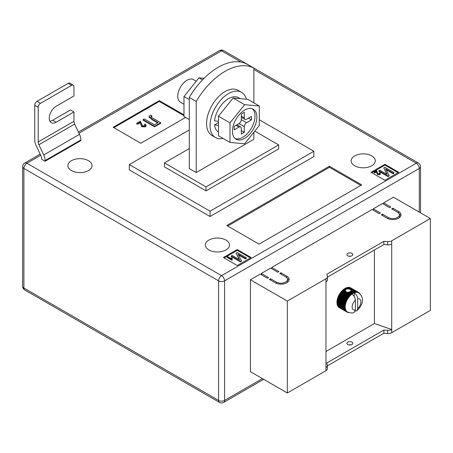 <?xml version="1.0" encoding="UTF-8"?>
<svg xmlns="http://www.w3.org/2000/svg" width="453" height="453" viewBox="0 0 453 453"><rect width="100%" height="100%" fill="white"/><g stroke="black" fill="none" stroke-linecap="round" stroke-linejoin="round"><path stroke-width="0.68" d="M349.591 291.823L352.055 293.244A11.416 6.591 -60 0 1 352.445 292.995L350.061 291.619L347.881 292.44L346.154 291.806L345.294 290.43L346.392 288.974L349.291 288.974L354.574 292.026A11.416 6.591 -60 0 1 354.948 291.925L355.497 292.4A11.093 6.404 120 0 0 354.705 292.615A11.093 6.404 120 0 0 354.223 292.791C356.347 294.274 357.502 296.296 357.683 298.861L357.683 308.629A6.2 3.579 120 0 0 360.916 301.879A6.2 3.579 120 0 0 357.683 298.861M345.311 290.956L345.294 290.43L343.544 289.422L343.368 289.835L345.311 290.956M347.768 255.798A2.939 1.693 180 0 1 346.907 254.603A2.939 1.693 180 0 1 348.719 253.034A2.939 1.693 180 0 1 351.919 253.403A2.939 1.693 180 0 1 352.779 254.603A2.939 1.693 180 0 1 350.967 256.166A2.939 1.693 180 0 1 347.768 255.798M350.82 256.2A2.939 1.693 0 0 0 348.867 256.2M347.768 344.501A2.939 1.693 180 0 1 346.907 343.3A2.939 1.693 180 0 1 348.719 341.738A2.939 1.693 180 0 1 351.919 342.1A2.939 1.693 180 0 1 352.779 343.3A2.939 1.693 180 0 1 350.967 344.869A2.939 1.693 180 0 1 347.768 344.501M348.867 344.897A2.939 1.693 180 0 1 350.82 344.897M325.967 351.494L374.41 323.521L391.709 329.518L391.709 332.712L430.35 310.407L430.35 218.51L393.442 197.197L383.64 202.859L383.64 204.19M391.709 332.712A4.892 2.826 180 0 1 387.643 333.521L383.867 333.244L327.4 365.848M261.375 274.778L261.375 273.448L268.527 277.576L267.372 278.238L260.226 274.11L250.418 279.773L250.418 371.67L287.327 392.978L325.967 370.667A4.892 2.826 0 0 0 327.4 368.674L327.4 365.475A4.892 2.826 0 0 0 327.36 365.124L326.89 362.944L383.867 330.05L383.867 333.244M271.76 268.782L271.76 267.451L278.906 271.579L277.757 272.247L270.605 268.119L261.375 273.448M373.255 210.186L373.255 208.85L380.407 212.984L379.252 213.646L372.106 209.518L271.76 267.451M383.64 202.859L390.786 206.987L389.637 207.655L382.485 203.527L373.255 208.85M398.634 211.517A8.154 4.711 180 0 1 401.018 214.847A8.154 4.711 180 0 1 395.984 219.195A8.154 4.711 180 0 1 387.1 218.176L381.33 214.847L382.485 214.178L388.249 217.508A6.523 3.766 180 0 0 395.361 218.323A6.523 3.766 180 0 0 399.387 214.847A6.523 3.766 180 0 0 397.479 212.18L391.709 208.85L392.864 208.187L398.634 211.517L398.634 213.086M276.37 282.1A6.523 3.766 0 0 0 283.482 282.921A6.523 3.766 0 0 0 287.508 279.439A6.523 3.766 0 0 0 285.6 276.777L279.829 273.448L280.985 272.78L286.749 276.109A8.154 4.711 0 0 1 289.139 279.439A8.154 4.711 0 0 1 284.105 283.788A8.154 4.711 0 0 1 275.22 282.768L269.45 279.439L270.605 278.771L276.37 282.1L276.37 283.323M250.418 279.773L287.327 301.081L325.967 278.771A4.892 2.826 0 0 0 327.4 276.777A4.892 2.826 0 0 0 327.36 276.426L326.89 274.246L383.867 241.347L387.643 241.625A4.892 2.826 180 0 0 391.709 240.815L430.35 218.51M374.41 250.005L374.41 323.521M343.368 289.835L343.097 289.79A11.416 6.591 120 0 0 342.723 290.124L342.287 290.537A11.416 6.591 120 0 0 341.924 290.905L341.505 291.358A11.416 6.591 120 0 0 341.16 291.766L340.764 292.259A11.416 6.591 120 0 0 340.441 292.689L340.073 293.21A11.416 6.591 120 0 0 339.767 293.669L339.427 294.218A11.416 6.591 120 0 0 339.348 294.354L339.229 294.558A11.416 6.591 120 0 0 339.155 294.693L346.828 299.127A11.416 6.591 -60 0 1 347.106 298.646L347.825 298.714A11.093 6.404 120 0 0 347.241 299.716A11.093 6.404 120 0 0 346.726 300.752A11.093 6.404 120 0 0 346.279 301.806A11.093 6.404 120 0 0 345.905 302.864A11.093 6.404 120 0 0 345.611 303.923A11.093 6.404 120 0 0 345.401 304.96A11.093 6.404 120 0 0 345.271 305.968A11.093 6.404 120 0 0 345.231 306.941A11.093 6.404 120 0 0 345.271 307.864A11.093 6.404 120 0 0 345.401 308.725A11.093 6.404 120 0 0 345.611 309.518A11.093 6.404 120 0 0 345.905 310.231A11.093 6.404 120 0 0 346.279 310.866A11.093 6.404 120 0 0 346.726 311.398A11.093 6.404 120 0 0 347.241 311.84A11.093 6.404 120 0 0 347.525 312.021A11.093 6.404 120 0 0 347.825 312.174L347.106 312.145A11.416 6.591 -60 0 1 346.964 312.072A11.416 6.591 -60 0 1 346.828 311.987L347.241 311.84L346.522 311.772A11.416 6.591 -60 0 1 346.279 311.568L346.726 311.398L346.007 311.296A11.416 6.591 -60 0 1 345.798 311.041L346.279 310.866L345.571 310.718A11.416 6.591 -60 0 1 345.39 310.418L345.905 310.231L345.209 310.045A11.416 6.591 -60 0 1 345.067 309.705L345.611 309.518L344.926 309.286A11.416 6.591 -60 0 1 344.824 308.906L345.401 308.725L344.733 308.448A11.416 6.591 -60 0 1 344.671 308.04L345.271 307.864L344.62 307.542A11.416 6.591 -60 0 1 344.603 307.106L345.231 306.941L344.603 306.579A11.416 6.591 -60 0 1 344.62 306.12L345.271 305.968L344.671 305.565A11.416 6.591 -60 0 1 344.733 305.09L345.401 304.96L344.824 304.518A11.416 6.591 -60 0 1 344.926 304.025L345.611 303.923L345.067 303.442A11.416 6.591 -60 0 1 345.209 302.944L345.905 302.864L345.39 302.355A11.416 6.591 -60 0 1 345.571 301.851L346.279 301.806L345.798 301.268A11.416 6.591 -60 0 1 346.007 300.764L346.726 300.752L346.279 300.186A11.416 6.591 -60 0 1 346.522 299.693L347.241 299.716L346.828 299.127M345.939 289.235L344.773 288.567A11.416 6.591 120 0 0 344.382 288.816L343.929 289.127A11.416 6.591 120 0 0 343.544 289.422M344.999 288.697L345.226 288.301L346.392 288.974M346.862 288.821L345.616 288.102A11.416 6.591 120 0 0 345.226 288.301M345.843 288.233L346.069 287.893L347.519 288.731M348.204 288.754L346.454 287.74A11.416 6.591 120 0 0 346.069 287.893M346.687 287.876L346.902 287.593L349.291 288.974M354.948 291.925L347.275 287.491A11.416 6.591 120 0 0 346.902 287.593M347.513 287.632L347.711 287.406L355.384 291.834A11.416 6.591 -60 0 1 355.747 291.789L356.262 292.298A11.093 6.404 120 0 0 355.497 292.4L355.384 291.834M355.747 291.789L348.074 287.355A11.416 6.591 120 0 0 347.711 287.406M348.323 287.502L356.166 291.76A11.416 6.591 -60 0 1 356.511 291.766L356.992 292.304A11.093 6.404 120 0 0 356.262 292.298L356.166 291.76M356.511 291.766L348.838 287.332A11.416 6.591 120 0 0 348.487 287.332M349.099 287.485L356.907 291.8A11.416 6.591 -60 0 1 357.23 291.857L357.683 292.423A11.093 6.404 120 0 0 356.992 292.304L356.907 291.8M357.23 291.857L349.557 287.429A11.416 6.591 120 0 0 349.229 287.372M349.841 287.587L357.598 291.953A11.416 6.591 -60 0 1 357.904 292.06L358.323 292.655A11.093 6.404 120 0 0 357.683 292.423L357.598 291.953M357.904 292.06L350.231 287.632A11.416 6.591 120 0 0 349.926 287.525M350.537 287.808L358.244 292.219A11.416 6.591 -60 0 1 358.38 292.293A11.416 6.591 -60 0 1 358.516 292.378L358.901 292.989A11.093 6.404 120 0 0 358.617 292.808A11.093 6.404 120 0 0 358.323 292.655L358.244 292.219M358.38 292.293L350.707 287.865A11.416 6.591 120 0 1 350.764 287.898L350.65 287.831A11.416 6.591 120 0 0 350.565 287.785M338.618 307.026L338.601 307.134A11.416 6.591 120 0 0 338.85 307.344L346.522 311.772M338.159 306.438L338.125 306.607A11.416 6.591 120 0 0 338.334 306.862L346.007 311.296M337.779 305.758L337.717 305.985A11.416 6.591 120 0 0 337.893 306.285L345.571 310.718M337.491 304.994L337.394 305.271A11.416 6.591 120 0 0 337.53 305.611L345.209 310.045M337.287 304.15L337.151 304.478A11.416 6.591 120 0 0 337.253 304.852L344.926 309.286M337.179 303.244L336.998 303.606A11.416 6.591 120 0 0 337.055 304.02L344.733 308.448M339.155 294.693L338.85 295.26A11.416 6.591 120 0 0 338.601 295.752L338.334 296.336A11.416 6.591 120 0 0 338.125 296.834L337.893 297.423A11.416 6.591 120 0 0 337.717 297.927L337.53 298.51A11.416 6.591 120 0 0 337.394 299.014L337.253 299.592A11.416 6.591 120 0 0 337.151 300.09L337.055 300.656A11.416 6.591 120 0 0 336.998 301.137L336.947 301.687A11.416 6.591 120 0 0 336.93 302.151L336.93 302.672A11.416 6.591 120 0 0 336.947 303.114L344.62 307.542M325.967 278.771L325.967 367.474A4.892 2.826 0 0 0 327.4 365.475M391.709 240.815L391.709 329.518A4.892 2.826 180 0 1 387.643 330.322L383.867 330.05M287.327 301.081L287.327 392.978M391.709 244.014A4.892 2.826 180 0 1 387.643 244.818L383.867 244.546L383.867 241.347M383.867 244.546L327.4 277.145M325.967 281.97A4.892 2.826 0 0 0 327.4 279.971L327.4 276.777M349.314 292.185L352.253 293.878A11.093 6.404 120 0 0 351.919 294.122C354.042 295.599 355.192 297.627 355.379 300.197L355.379 309.96L354.116 312.383C353.023 313.261 350.826 313.136 347.525 312.021M351.919 294.122A11.093 6.404 120 0 0 351.443 294.495A11.093 6.404 120 0 0 350.65 295.197A11.093 6.404 120 0 0 349.88 295.985A11.093 6.404 120 0 0 349.15 296.834A11.093 6.404 120 0 0 348.465 297.746A11.093 6.404 120 0 0 347.825 298.714L347.44 298.102A11.416 6.591 -60 0 1 347.745 297.644L348.465 297.746L348.114 297.123A11.416 6.591 -60 0 1 348.442 296.687L349.15 296.834L348.833 296.2A11.416 6.591 -60 0 1 349.184 295.792L349.88 295.985L349.597 295.339A11.416 6.591 -60 0 1 349.965 294.965L350.65 295.197L350.395 294.552A11.416 6.591 -60 0 1 350.775 294.218L351.443 294.495L351.217 293.855A11.416 6.591 -60 0 1 351.602 293.561L352.253 293.878L352.055 293.244M355.22 311.109L356.845 310.815L357.683 308.629M350.962 289.943L351.143 290.56L354.705 292.615L354.574 292.026M351.166 290.464L351.075 290.786L353.742 292.327A11.416 6.591 -60 0 1 354.127 292.174M348.935 292.021L351.602 293.561M348.255 292.14L351.217 293.855M352.445 292.995L353.074 293.357L352.898 292.734L350.52 291.358L350.826 291.109L353.889 292.932L353.742 292.327M352.898 292.734A11.416 6.591 -60 0 1 353.289 292.53M350.52 291.358L350.305 291.76M343.929 289.127L345.379 289.965M344.178 289.218L345.503 289.982M347.881 292.44L351.443 294.495M343.097 289.79L345.492 291.171M351.075 290.786L350.956 291.239M352.253 293.878A11.093 6.404 120 0 1 353.074 293.357A11.093 6.404 120 0 1 353.889 292.932A11.093 6.404 -60 0 1 354.223 292.791L354.223 296.483M358.555 292.44L358.821 292.593A11.416 6.591 -60 0 1 359.07 292.802L359.337 293.068A11.416 6.591 -60 0 1 359.546 293.329L359.863 293.963M358.901 292.989L358.821 292.593M349.15 312.519L348.442 312.564A11.416 6.591 -60 0 1 348.114 312.508L347.745 312.411A11.416 6.591 -60 0 1 347.44 312.304L347.825 312.174M339.155 307.559L346.828 311.987M338.601 307.134L346.279 311.568M338.125 306.607L345.798 311.041M337.717 305.985L345.39 310.418M337.394 305.271L345.067 309.705M337.151 304.478L344.824 308.906M336.998 303.606L344.671 308.04M336.93 302.672L344.603 307.106M336.93 302.151L344.603 306.579M336.947 301.687L344.62 306.12M336.998 301.137L344.671 305.565M337.055 300.656L344.733 305.09M337.151 300.09L344.824 304.518M337.253 299.592L344.926 304.025M337.394 299.014L345.067 303.442M337.53 298.51L345.209 302.944M337.717 297.927L345.39 302.355M337.893 297.423L345.571 301.851M338.125 296.834L345.798 301.268M338.334 296.336L346.007 300.764M338.601 295.752L346.279 300.186M338.85 295.26L346.522 299.693M339.427 294.218L347.106 298.646M339.767 293.669L347.44 298.102M340.073 293.21L347.745 297.644M340.441 292.689L348.114 297.123M340.764 292.259L348.442 296.687M341.16 291.766L348.833 296.2M341.505 291.358L349.184 295.792M341.924 290.905L349.597 295.339M342.287 290.537L349.965 294.965M347.162 292.134L350.775 294.218M342.723 290.124L350.395 294.552M344.382 288.816L345.628 289.535M342.576 290.537L350.65 295.197M341.811 291.319L349.88 295.985M341.075 292.174L349.15 296.834M340.39 293.085L348.465 297.746M339.75 294.054L347.825 298.714M339.172 295.056L347.241 299.716M338.651 296.092L346.726 300.752M338.204 297.145L346.279 301.806M337.836 298.204L345.905 302.864M337.542 299.257L345.611 303.923M337.326 300.299L345.401 304.96M337.196 301.307L345.271 305.968M337.157 302.281L345.231 306.941M399.155 213.844A8.154 4.711 180 0 1 400.837 215.843M382.485 215.509L382.485 214.178M399.387 214.847L399.387 216.845A6.523 3.766 180 0 1 399.155 217.842M392.864 209.518L392.864 208.187M287.276 282.434A6.523 3.766 0 0 0 287.508 281.438L287.508 279.439M280.985 274.11L280.985 272.78M288.957 280.435A8.154 4.711 0 0 0 287.276 278.442M270.605 280.107L270.605 278.771M88.482 160.707A12.072 6.971 0 0 0 75.328 159.196A12.072 6.971 0 0 0 67.876 165.634A12.072 6.971 0 0 0 71.41 170.56A12.072 6.971 0 0 0 84.564 172.072A12.072 6.971 0 0 0 92.016 165.634A12.072 6.971 0 0 0 88.482 160.707M225.968 240.084A12.072 6.971 0 0 0 212.814 238.572A12.072 6.971 0 0 0 205.362 245.011A12.072 6.971 0 0 0 208.895 249.937A12.072 6.971 0 0 0 222.049 251.449A12.072 6.971 0 0 0 229.501 245.011A12.072 6.971 0 0 0 225.968 240.084M371.76 155.911A12.072 6.971 0 0 0 358.6 154.399A12.072 6.971 0 0 0 351.154 160.838A12.072 6.971 0 0 0 354.688 165.77A12.072 6.971 0 0 0 367.842 167.282A12.072 6.971 0 0 0 375.294 160.838A12.072 6.971 0 0 0 371.76 155.911M253.878 68.143L246.959 64.145A58.72 33.901 120 0 0 218.125 67.344A58.72 33.901 120 0 0 189.292 97.44L189.292 168.567L196.211 172.559L196.211 101.438A58.72 33.901 120 0 1 225.045 71.342A58.72 33.901 120 0 1 253.878 68.143L253.878 102.865M210.05 216.511L129.315 169.898L129.315 164.569L210.05 211.183L210.05 216.511L313.855 156.579L313.855 151.251L210.05 211.183M398.748 172.293L384.908 164.303L371.064 172.293L384.908 180.283L398.748 172.293M237.27 265.52L251.109 257.531L237.27 249.541L223.431 257.531L237.27 265.52M329.427 166.234L226.777 225.498L259.071 244.144L361.721 184.881L329.427 166.234L329.427 167.299L227.7 226.036M183.986 114.892L159.303 100.64L113.165 127.276L140.849 143.261L185.594 117.429M56.189 122.219A9.785 5.651 120 0 1 51.297 122.701A9.785 5.651 120 0 1 49.796 114.858A9.785 5.651 120 0 1 56.189 106.234L73.952 95.979L73.952 86.659A3.262 1.886 120 0 0 73.273 85.164A3.262 1.886 120 0 0 71.642 85.328L40.504 103.307A3.262 1.886 120 0 0 38.194 107.299L34.734 105.306L34.734 139.932A9.785 5.651 -120 0 0 36.115 145.526L40.963 155.781A4.892 2.826 60 0 1 41.653 158.578L41.653 159.241L45.113 161.24L80.872 140.594L80.872 139.932A9.785 5.651 -120 0 0 79.485 134.337L74.643 124.082A4.892 2.826 60 0 1 73.952 121.285L73.952 111.965L70.487 109.966L52.729 120.221L56.189 122.219L73.952 111.965M253.878 132.265L253.878 139.264L196.211 172.559M189.292 97.44L196.211 101.438M189.292 148.59L164.49 162.904L206.013 186.879L278.68 144.926L254.79 131.132M313.855 151.251L259.303 119.756M189.292 129.943L129.315 164.569M164.49 162.904L164.49 166.902L206.013 190.872L278.68 148.918L278.68 144.926M206.013 186.879L206.013 190.872M398.057 172.695L384.908 165.102L384.908 164.303M384.908 165.102L371.76 172.695M379.518 173.856L379.291 172.882L379.829 172.638L380.486 173.482L379.976 174.677L377.519 174.603L376.471 171.925L374.676 172.961L374.138 172.65L374.138 172.117L376.59 170.702L378.006 173.799L379.518 173.856L379.801 173.465M379.688 173.726L379.291 172.882M394.042 172.61L393.085 173.165L385.656 168.878L389.11 175.458L388.051 176.07L378.827 170.747L379.784 170.192L387.23 174.49L383.765 167.893L384.818 167.287L394.042 172.61L394.042 173.148L393.085 173.697L386.058 169.643M389.11 175.458L389.11 175.996L388.051 176.602L378.827 171.279L378.827 170.747M386.828 174.258L383.765 167.893M250.418 257.933L237.27 250.339L224.122 257.933M237.27 250.339L237.27 249.541M231.353 258.776L231.596 257.808L232.134 258.119L232.202 259.994L231.891 260.169L227.219 257.474L227.219 256.942L227.7 256.664L231.341 258.635L231.341 259.167M232.134 258.119L232.015 259.014M246.409 257.848L245.452 258.403L238.018 254.11L241.477 260.696L240.418 261.307L231.189 255.979L232.146 255.43L239.592 259.728L236.126 253.131L237.179 252.519L246.409 257.848L246.409 258.38L245.452 258.935L238.42 254.875M241.477 260.696L241.477 261.228L240.418 261.84L231.189 256.511L231.189 255.979M239.19 259.495L236.126 253.131M360.798 185.413L329.427 167.299M183.986 115.691L159.303 101.444L113.856 127.678M159.303 101.444L159.303 100.64M144.428 124.422L145.237 124.06L146.223 125.328L145.458 126.851L141.766 126.744L140.203 122.723L137.508 124.281L136.698 123.816L136.698 123.284L140.385 121.155L142.502 125.804L144.767 125.889L145.192 125.3L144.428 124.422L145.124 125.566M151.965 116.025L151.274 116.251C150.894 116.948 151.342 117.548 152.61 118.046L160.724 122.729L154.581 126.274L143.046 119.615L144.247 118.924L154.433 124.802L158.176 122.644L152.259 119.224L149.043 116.495L149.683 115.611L150.838 115.119L151.965 116.025L151.965 116.557L151.059 116.953M160.724 122.729L160.724 123.261L154.581 126.806L143.046 120.147L143.046 119.615M157.718 122.91L152.259 119.756L149.043 117.027L149.043 116.495M388.051 176.07L388.051 176.602M393.085 173.165L393.085 173.697M380.486 173.482L379.976 174.145L377.519 174.071L376.471 171.925M376.471 171.393L374.676 172.429L374.676 172.961M376.658 172.321L376.658 172.853M377.519 174.071L377.519 174.603M379.976 174.145L379.976 174.677M374.676 172.429L374.138 172.117M240.418 261.307L240.418 261.84M245.452 258.403L245.452 258.935M232.202 259.461L231.891 260.169M231.891 259.637L227.219 256.942M150.957 116.676L151.274 116.251L151.274 116.783M154.581 126.274L154.581 126.806M146.223 125.328L145.458 126.319L141.766 126.211L140.203 122.723M140.203 122.191L137.508 123.748L137.508 124.281M140.475 123.584L140.475 124.116M141.766 126.211L141.766 126.744M145.458 126.319L145.458 126.851M137.508 123.748L136.698 123.284M71.642 85.328L68.182 83.329L37.038 101.308L40.504 103.307M68.182 83.329A3.262 1.886 -60 0 1 69.813 83.165L73.273 85.164M49.881 121.155A9.785 5.651 120 0 0 52.729 120.221M34.734 105.306A3.262 1.886 -60 0 1 37.038 101.308M45.113 161.24L45.113 160.572A9.785 5.651 -120 0 0 43.731 154.983L38.884 144.728A4.892 2.826 60 0 1 38.194 141.931L38.194 107.299M189.292 119.564L183.986 116.5L183.986 96.506L198.98 77.854L204.054 78.307M183.986 96.506L189.292 99.569M198.98 77.854L202.502 79.887M246.364 99.207A26.098 15.068 120 0 0 241.557 92.287A26.098 15.068 120 0 0 221.443 99.281A26.098 15.068 120 0 0 210.05 125.549A26.098 15.068 120 0 0 215.458 137.491A26.098 15.068 120 0 0 223.023 138.403M241.557 92.287L238.097 90.294A26.098 15.068 120 0 0 217.984 97.282A26.098 15.068 120 0 0 206.591 123.55A26.098 15.068 120 0 0 211.998 135.498L215.458 137.491M256.879 117.157A17.288 9.983 120 0 0 253.301 109.241A17.288 9.983 120 0 0 239.977 113.873A17.288 9.983 120 0 0 232.429 131.274A17.288 9.983 120 0 0 236.007 139.19A17.288 9.983 120 0 0 249.331 134.558A17.288 9.983 120 0 0 256.879 117.157M235.135 138.573A17.288 9.983 120 0 0 248.085 132.837A17.288 9.983 120 0 0 255.033 116.093A17.288 9.983 120 0 0 252.327 108.794M183.986 104.258L180.458 102.219A13.046 7.537 -60 0 1 177.757 96.246A13.046 7.537 -60 0 1 183.454 83.114A13.046 7.537 -60 0 1 193.505 79.62L196.274 81.217M259.303 105.991L247.768 99.332L233.119 98.024L218.471 116.245L218.471 135.775L230.005 142.435L244.654 143.748L259.303 125.521L259.303 105.991L244.654 104.683L230.005 122.905L230.005 142.435M233.119 98.024L244.654 104.683M218.471 116.245L230.005 122.905M244.309 117.888L244.309 112.293L241.307 114.026L241.307 119.62L246.613 122.684L251.46 119.886L251.46 116.421L246.613 119.218A3.262 1.886 120 0 1 244.982 119.382A3.262 1.886 120 0 1 244.309 117.888L241.307 116.155M246.613 122.684A3.262 1.886 120 0 0 244.309 126.681L239.003 123.618L234.156 126.41L234.156 129.875L239.003 127.078L236.002 125.345M236.959 124.796L240.634 126.919A3.262 1.886 120 0 1 241.307 128.409L241.307 134.003L244.309 132.27L244.309 126.681M240.634 126.919A3.262 1.886 120 0 0 239.003 127.078M239.003 123.618A3.262 1.886 120 0 0 241.307 119.62M248.459 118.154L251.46 119.886M241.307 130.543L244.309 132.27M218.471 132.078A19.898 11.489 120 0 1 214.529 124.864L218.471 125.555M240.181 98.658L238.454 97.655A19.898 11.489 120 0 0 223.958 102.14A19.898 11.489 120 0 0 214.546 120.883L218.471 121.33M214.529 124.864L218.471 122.61M325.967 367.474L325.967 370.667M387.643 244.818L387.643 241.625M387.643 330.322L387.643 333.521M355.379 300.197A6.2 3.579 120 0 0 352.151 306.941A6.2 3.579 120 0 0 355.379 309.96M388.249 218.731L388.249 217.508M286.749 277.678L286.749 276.109M40.713 155.254L26.891 163.239L221.585 275.645L416.279 163.239L253.878 69.479M241.075 62.084L221.585 50.832L78.941 133.188M419.28 212.117L419.28 168.431L224.586 280.837L224.586 400.435L262.417 378.595M218.584 280.837L23.89 168.431L23.89 288.029L218.584 400.435L218.584 280.837A4.241 2.446 0 0 0 224.586 280.837A4.241 2.446 -120 0 0 221.585 275.645A4.241 2.446 -60 0 0 218.584 280.837M420.52 166.698A4.241 4.241 0 0 0 418.396 163.029A4.241 2.446 -60 0 0 416.279 163.239A4.241 2.446 -120 0 1 419.28 168.431A4.241 2.446 0 0 0 420.52 166.698L420.52 212.831M223.703 50.623A4.241 4.241 0 0 0 219.462 50.623A4.241 2.446 -120 0 1 221.585 50.832A4.241 2.446 -60 0 1 223.703 50.623L418.396 163.029M224.586 400.435A4.241 2.446 180 0 1 218.584 400.435A4.241 2.446 -60 0 0 219.462 402.377A4.241 4.241 0 0 0 223.703 402.377A4.241 2.446 -120 0 0 224.586 400.435M24.768 163.029A4.241 4.241 0 0 0 22.65 166.698A4.241 2.446 180 0 0 23.89 168.431A4.241 2.446 -60 0 1 26.891 163.239A4.241 2.446 -120 0 0 24.768 163.029L40.181 154.128M24.768 289.971A4.241 2.446 -60 0 1 23.89 288.029A4.241 2.446 0 0 1 22.65 286.302A4.241 4.241 0 0 0 24.768 289.971L219.462 402.377M152.259 119.224L152.259 119.756M73.952 121.285L38.194 141.931M74.643 124.082L38.884 144.728M79.485 134.337L43.731 154.983M80.872 139.932L45.113 160.572M356.845 310.815C361.415 306.409 365.956 298.872 358.617 292.808M346.964 312.072L339.291 307.638M223.703 402.377L263.657 379.314M78.409 132.061L219.462 50.623M22.65 166.698L22.65 286.302M241.307 117.259L244.982 119.382"/></g></svg>
